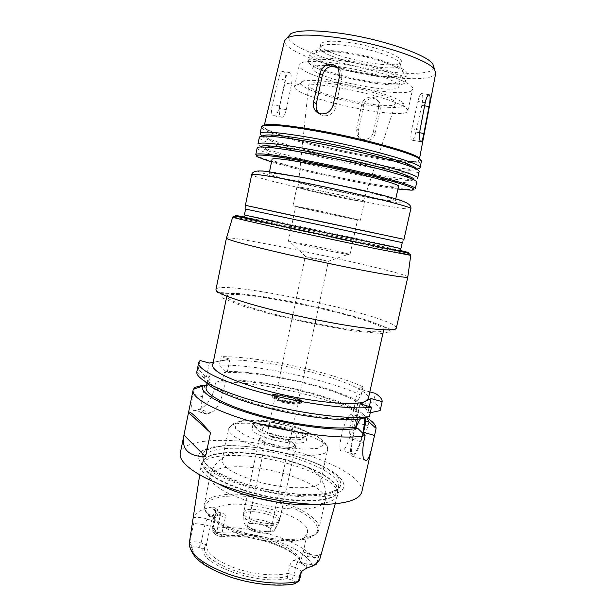 <?xml version="1.0" encoding="UTF-8"?>
<svg xmlns="http://www.w3.org/2000/svg" width="616" height="616" viewBox="0 0 616 616"><rect width="100%" height="100%" fill="white"/><g stroke="black" fill="none" stroke-linecap="round" stroke-linejoin="round"><path stroke-width="0.46" stroke-dasharray="3.08 2.31" d="M337.275 67.406L340.833 71.079L341.772 78.317L335.674 106.976C334.311 114.722 324.386 118.572 319.242 113.444M291.545 84.115C292.654 76.661 291.838 72.78 289.096 72.496C287.426 73.273 286.101 75.768 285.139 79.988L279.764 106.037C278.694 113.329 279.502 117.071 282.166 117.279C283.907 116.478 285.27 113.929 286.255 109.64L291.545 84.115L285.039 83.06C286.04 75.599 285.123 71.718 282.305 71.418C280.788 72.218 279.525 74.721 278.524 78.917L272.387 104.766C270.84 111.95 271.425 115.654 274.151 115.862C276.199 115.115 277.816 112.62 279.01 108.385L285.039 83.06M378.671 107.454L377.854 101.216C374.49 94.194 363.04 96.666 361.7 104.628L356.433 129.06L357.65 135.936C361.384 142.211 371.995 139.616 373.319 132.032L378.671 107.454L380.326 108.763L379.525 102.579C376.345 95.742 364.764 98.006 363.471 105.944L358.443 130.33C357.988 132.856 358.435 135.158 359.79 137.229C363.725 143.59 373.974 140.864 375.213 133.287L380.326 108.763M417.871 101.494C418.918 97.058 420.043 94.394 421.244 93.493C423.061 93.632 423.254 97.59 421.806 105.374L415.862 132.078C414.799 136.583 413.644 139.301 412.397 140.24C410.61 140.209 410.418 136.39 411.811 128.782L417.871 101.494L425.217 102.68M277.223 314.907C327.381 327.743 385.416 335.497 383.668 330.014C386.34 319.943 228.436 286.094 226.742 296.373C227.189 300.061 244.013 306.244 277.223 314.907M369.816 391.868L358.497 388.788C365.465 392.561 368.745 395.795 368.337 398.498M358.32 388.742L362.986 386.817C328.79 371.271 257.965 356.202 221.144 356.664L229.953 359.074L219.904 361.014C245.26 355.632 329.483 372.634 358.373 388.727L351.135 421.044C349.026 431.623 349.218 437.044 351.728 437.306C359.066 441.418 364.495 437.599 368.022 425.841L369.454 419.457L360.807 412.343L356.048 411.011L357.973 402.394L362.732 403.711L373.388 401.955L375.321 393.362M212.659 365.126C213.113 363.224 215.531 361.861 219.904 361.014L213.236 362.3M407.823 276.961C406.529 272.326 229.537 234.388 226.457 238.076M401.07 250.835C384.515 246.508 260.206 219.858 243.328 217.025M400.931 248.51C401.486 247.955 244.129 214.222 244.406 214.953M402.248 242.635L245.615 209.055M403.973 239.324L403.865 239.324C399.553 238.854 249.626 206.707 245.499 205.374L245.399 205.328M311.95 179.826C352.475 187.772 397.882 199.184 395.387 200.523C395.449 204.389 267.498 176.961 269.138 173.458C270.463 172.418 284.731 174.544 311.95 179.826M398.537 186.325C398.298 191.53 270.162 164.064 272.087 159.213M397.928 189.058C367.213 185.17 301.132 171.002 271.517 161.954M415.3 188.75L412.581 189.451C393.17 190.436 275.29 165.165 257.988 156.302L255.802 154.554M416.793 182.09C415.523 189.428 255.324 155.086 257.172 147.871M413.79 179.756C413.067 180.403 410.402 180.58 405.798 180.296C378.932 178.848 293.031 160.429 267.937 150.743C263.617 149.118 261.261 147.863 260.861 146.978M417.64 178.278C417.486 178.856 416.239 179.187 413.906 179.264M412.735 179.279L409.024 179.156C380.796 177.708 291.799 158.628 265.457 148.379L262.023 146.97M260.961 146.469C258.859 145.445 257.865 144.637 257.958 144.044M419.142 171.595C417.586 180.195 257.226 145.815 259.328 137.337M416.27 169.03C415.931 170.062 412.943 170.447 407.292 170.178C379.695 169.123 296.319 151.251 270.717 140.902C265.457 138.823 262.886 137.252 262.994 136.174L268.268 138.561C295.126 149.496 381.504 168.014 410.487 169.046L416.285 169.038M421.49 161.084C419.65 170.94 259.128 136.529 261.492 126.781M420.767 159.69C421.937 170.501 257.226 135.197 262.724 125.81M317.094 130.43C367.267 139.231 422.668 155.486 419.334 159.59C418.472 169.554 260.776 135.743 264.072 126.303C266.166 123.369 283.837 124.748 317.094 130.43M435.72 73.173C433.541 81.435 395.557 79.972 356.995 71.641C318.403 63.433 283.152 49.195 284.546 40.764M434.026 67.806C431.87 75.976 395.264 74.767 358.042 66.721C320.797 58.805 286.917 44.899 288.296 36.567M349.611 42.604C375.452 46.146 403.565 56.772 401.27 61.646C400.084 72.234 317.44 54.516 320.697 44.367C322.268 40.902 331.909 40.317 349.611 42.604M348.925 45.846C371.271 48.964 396.681 57.542 399.977 62.778L400.593 64.734C399.445 75.137 316.832 57.427 320.05 47.471L321.413 45.938C325.571 43.936 334.742 43.905 348.925 45.846M345.776 53.061C370.747 56.626 399.176 66.081 402.741 71.664C407.807 78.247 383.46 78.24 356.818 72.449C330.145 66.813 307.931 56.834 315.253 52.907C319.773 50.805 329.945 50.851 345.776 53.061M344.652 52.052C375.922 56.464 409.917 69 407.168 74.428C405.675 86.348 306.552 65.096 310.079 53.615C311.85 49.734 323.369 49.211 344.652 52.052M343.02 59.721C374.243 64.233 408.262 76.53 405.567 81.697C404.196 93.085 305.143 71.849 308.562 60.899C310.287 57.203 321.775 56.811 343.02 59.721M344.66 61.146C372.272 65.142 402.433 76.022 400.092 80.627C399.006 90.752 310.834 71.849 313.998 62.17C315.569 58.882 325.787 58.543 344.66 61.146M343.366 67.229C370.947 71.294 401.116 82.005 398.814 86.433C397.82 96.181 309.694 77.285 312.774 67.983C314.322 64.834 324.517 64.58 343.366 67.229M339.17 63.718C375.883 69.092 415.823 83.36 412.635 89.112C410.857 101.917 295.449 77.177 299.076 64.765C300.985 60.622 314.353 60.276 339.17 63.718M334.265 86.856C363.201 91.414 396.92 101.301 405.089 107.299C407.13 108.701 408.046 109.887 407.83 110.841C406.46 121.783 291.314 97.097 294.548 86.556C294.748 85.593 296.065 84.892 298.498 84.454C305.213 83.368 317.132 84.169 334.265 86.856M336.829 82.844C363.232 86.964 393.955 96.034 401.563 101.694C412.943 109.625 383.622 109.071 350.512 101.856C317.356 94.864 290.382 83.353 304.019 80.781C310.248 79.734 321.19 80.427 336.829 82.844M339.439 84.823C367.883 89.228 398.86 99.877 395.557 103.642C393.062 111.735 307.654 93.424 308.693 85.023C309.579 81.99 319.827 81.92 339.439 84.823M320.497 190.821C341.387 195.002 364.988 200.762 363.378 201.24C363.163 202.78 297.605 188.727 298.036 187.233C298.544 186.756 306.029 187.949 320.497 190.821M320.135 190.698C341.441 194.964 365.635 200.855 364.526 201.447C365.196 203.28 295.549 188.342 296.912 186.956C297.736 186.54 305.482 187.788 320.135 190.698M315.977 210.187L360.422 220.22C361.299 221.105 291.791 206.206 292.954 205.759L315.977 210.187M316.894 210.426L357.627 219.627C358.481 220.443 294.633 206.76 295.749 206.36L316.894 210.426M309.178 246.616C328.474 250.943 350.727 255.278 349.996 254.6L348.825 254.123C341.757 251.852 297.02 242.257 289.635 241.434L309.178 246.616M313.097 258.728L328.005 261.369C325.641 260.414 308.2 256.68 305.659 256.579L313.097 258.728M316.878 563.871L312.505 566.389C311.28 567.159 309.263 567.128 306.452 566.281L302.194 564.81L300.57 562.046C299.453 546.384 248.564 529.429 221.629 534.965L221.252 536.975L217.271 535.604L214.622 533.787L215.023 532.902C216.301 531.415 215.692 529.945 213.182 528.474L212.605 528.536L211.889 530.053C212.328 531.208 213.868 532.263 216.501 533.202L221.629 534.965L225.333 517.355C225.618 515.13 225.009 513.913 223.516 513.706L219.234 512.497C214.368 510.756 211.973 508.955 212.043 507.076L215.538 507.538C216.847 507.853 217.471 508.831 217.41 510.472L215.485 512.065C215.461 513.305 217.025 514.491 220.181 515.623L225.333 517.355M212.92 528.343L217.41 510.472M301.239 563.663L301.085 563.078C297.335 547.424 248.872 531.546 221.721 536.336M302.194 564.81L302.125 564.564C298.229 548.563 249.295 532.355 221.252 536.975M306.452 566.281L306.036 563.925L307.661 556.602C308.1 554.408 308.015 553.345 307.415 553.414L303.164 551.975L300.57 562.046L306.036 563.925L313.937 565.041M316.917 562.885L318.772 556.333L317.194 562.631M212.043 507.076C201.732 508.939 195.495 512.435 193.332 517.563C197.767 516.993 202.579 517.532 207.785 519.196L211.627 520.497C213.151 517.386 216.932 515.138 222.984 513.752M192.862 519.588L193.332 517.563M315.685 504.381C329.013 503.095 336.351 499.907 337.691 494.817L337.814 494.109C338.923 482.813 308.177 467.413 273.712 460.106C239.285 452.645 204.928 454.084 201.301 464.841L201.124 465.542C200.262 470.732 205.644 476.645 217.271 483.283M320.258 557.634L320.52 555.17C316.701 555.748 312.243 555.224 307.153 553.591M318.772 556.333L319.704 554.5L320.382 554.546L320.52 555.17M189.297 543.197L189.343 545.399C190.121 547.562 191.076 548.186 192.215 547.285C193.863 546.538 196.042 546.6 198.806 547.447L202.949 548.902L206.422 544.806L201.124 542.95C196.281 541.479 192.469 541.379 189.674 542.65L189.335 542.865M299.538 580.172C299.63 578.409 297.713 576.776 293.77 575.29L288.096 573.311L287.264 578.501L291.707 580.064C294.394 581.127 295.418 582.205 294.787 583.298L294.748 583.344C277.793 586.879 250.281 583.93 228.113 575.968C204.882 566.905 192.931 557.341 192.246 547.27L189.674 542.65L193.47 524.278L192.146 525.04M294.748 583.344L294.209 583.945M291.707 580.064L293.77 575.29L295.441 567.667L289.766 565.704L288.096 573.311C275.19 576.591 252.56 574.397 234.611 567.937C215.5 560.583 206.106 552.875 206.422 544.806L210.241 526.511L204.92 524.693L195.449 523.646L193.47 524.278L192.731 520.458M204.597 547.478C201.109 562.847 258.774 583.668 287.218 576.422M202.949 548.902C200.1 564.61 257.981 585.57 287.264 578.501M211.627 520.497L210.241 526.511M289.766 565.704C290.66 562.909 292.038 561.13 293.886 560.368L297.998 561.777C303.057 563.602 306.013 565.688 306.868 568.029M303.149 552.229L303.049 552.829C302.31 556.048 299.26 558.566 293.886 560.368M241.603 535.042C265.504 543.428 295.957 544.336 304.312 537.468L307.361 533.233C313.02 512.62 216.324 491.891 213.044 513.013L214.091 518.125C217.848 524.231 227.019 529.868 241.603 535.042M362.986 386.817L361.115 395.202L357.496 400.747L356.163 401.363L354.246 409.948L355.594 409.286L357.311 412.281L351.728 437.306M357.311 412.281C323.523 395.41 252.876 380.403 215.877 382.259L224.031 379.987L225.541 380.411L222.299 381.212L224.07 372.618L227.304 371.895L225.795 371.471L219.411 365.096L221.144 356.664M355.594 409.286C327.011 393.716 259.367 378.709 224.031 379.987M366.766 417.171L360.807 412.343M354.246 409.948C327.004 394.055 254.955 378.386 222.299 381.212M365.126 421.452C365.534 418.441 362.516 414.961 356.048 411.011M356.163 401.363C328.775 385.939 256.664 370.27 224.07 372.618M370.27 412.735L368.052 412.119L367.128 412.528C367.59 409.648 364.541 406.267 357.973 402.394M357.496 400.747C328.782 385.616 261.076 370.624 225.795 371.471M371.009 412.943C371.032 410.256 368.268 407.176 362.732 403.711M361.115 395.202C327.058 379.225 256.287 364.171 219.411 365.096M380.141 410.595C380.334 408.077 378.085 405.197 373.388 401.955M225.541 380.411L223.346 391.037C220.505 402.718 216.401 409.963 211.042 412.782L206.683 414.137C201.963 414.067 200.531 408.277 202.41 396.766L204.697 385.562M194.31 388.896L193.247 394.094C190.706 405.367 191.222 410.864 194.802 410.595L199.199 409.263C205.883 406.876 211.019 399.961 214.591 388.527L215.877 382.259M200.077 360.506L198.267 369.392L204.951 376.13L206.537 376.576L210.071 375.775L208.246 384.684L206.645 385.077M206.537 376.576L209.294 363.063M229.953 359.074L227.304 371.895M361.831 491.845C364.595 476.984 322.599 456.456 276.584 446.708C230.615 436.729 183.899 438.245 180.326 452.937M208.246 384.684L206.152 387.479M357.457 419.234L357.842 417.509L356.818 418.056L359.898 418.926M210.071 375.775L208.008 378.416C206.283 384.915 229.706 396.966 265.558 406.437C301.34 415.939 341.58 420.536 357.842 417.509M350.804 414.152C344.421 416.439 335.628 454.839 342.388 450.827C348.825 448.602 357.68 410.364 350.866 414.121L350.804 414.152M360.506 418.772L362.108 417.286L363.779 417.941M362.786 433.256C359.921 444.529 356.849 451.49 353.561 454.138C349.742 456.572 351.151 440.463 355.986 427.835M359.975 403.903L356.818 418.056M354.716 427.466L352.098 439.2C349.711 451.205 350.011 456.957 352.999 456.448C356.587 453.615 359.99 446.015 363.209 433.672M368.052 412.119L369.315 406.491M198.267 369.392L196.843 371.664M204.951 376.13L204.096 377.993L205.59 381.92M282.89 399.93C291.468 402.055 296.596 402.41 298.283 400.985C299.391 398.182 275.668 393.093 275.529 396.111C275.583 397.212 278.039 398.483 282.89 399.93M272.141 395.303L272.11 395.395C272.18 396.827 275.36 398.483 281.658 400.362C292.831 403.133 299.507 403.588 301.694 401.74L301.709 401.64M298.691 399.13C291.399 396.103 283.814 394.479 275.93 394.248M281.466 401.27C292.639 404.042 299.314 404.496 301.501 402.633C302.926 398.96 272.133 392.361 271.918 396.296C271.987 397.728 275.167 399.391 281.466 401.27M282.328 400.97C291.622 403.28 297.212 403.665 299.106 402.132C300.454 399.06 274.343 393.462 274.312 396.812C274.413 398.021 277.085 399.407 282.328 400.97M282.32 402.233C291.014 404.389 296.25 404.75 298.029 403.303L298.036 403.28C299.176 400.377 274.967 395.187 274.821 398.298L274.813 398.321C274.913 399.461 277.416 400.762 282.32 402.233M254.878 530.507C263.455 532.848 268.73 532.663 270.701 529.952L270.732 529.552C270.948 524.763 249.726 520.212 247.963 524.67L247.825 525.055C247.717 526.942 250.065 528.767 254.878 530.507M254.493 531.5C264.095 534.049 269.615 533.71 271.048 530.492C271.271 525.471 249.141 520.728 247.285 525.394C246.631 527.45 249.033 529.49 254.493 531.5M270.801 445.83C281.851 449.287 295.357 449.665 295.541 446.654L295.565 446.338C296.057 440.748 261.269 433.287 259.421 438.592L259.313 438.885C259.298 441.048 263.124 443.366 270.801 445.83M271.464 444.498C281.82 447.732 294.471 448.102 294.648 445.291L294.671 444.998C295.164 439.786 262.478 432.778 260.784 437.737L260.684 438.007C260.676 440.032 264.264 442.196 271.464 444.498M273.543 434.773C283.922 437.961 296.565 438.43 296.72 435.735C298.514 430.684 263.147 423.1 262.716 428.443C262.724 430.384 266.335 432.494 273.543 434.773M270.917 435.943C285.154 440.325 302.595 441.125 303.634 437.63C307.8 430.43 254.785 419.065 255.632 427.335C256.133 430.022 261.23 432.894 270.917 435.943M270.401 433.271C286.602 438.238 306.398 439.17 307.476 435.25L307.577 434.935C310.287 426.927 253.954 414.853 253.138 423.261L253.107 423.592C253.63 426.588 259.398 429.814 270.401 433.271M269.231 438.769C285.924 443.936 306.221 444.621 306.414 440.271C309.17 432.055 252.868 419.989 252.006 428.613C251.975 431.716 257.719 435.104 269.231 438.769M252.629 480.087C283.129 490.128 320.335 490.105 320.759 481.019L320.767 479.24C318.788 462.285 231.708 443.612 222.946 458.273L222.222 459.898C221.845 466.304 231.978 473.034 252.629 480.087M244.514 483.691C269.777 491.807 300.739 496.111 319.897 494.386C339.177 491.961 345.106 486.24 337.684 477.208C320.42 456.425 232.617 437.599 208.347 449.48C192.615 455.632 207.438 472.01 244.514 483.691M242.866 485.439C269.446 494.001 302.086 498.513 322.183 496.65C342.38 494.032 348.525 487.98 340.633 478.47C322.299 456.633 230.815 437.021 205.143 449.426C188.519 455.848 203.827 473.103 242.866 485.439M341.772 78.317L339.501 76.523M335.674 106.976L333.079 105.244M285.139 79.988L278.524 78.917M279.764 106.037L272.387 104.766M286.255 109.64L279.01 108.385M361.7 104.628L363.471 105.944M356.433 129.06L358.443 130.33M373.319 132.032L375.213 133.287M421.806 105.374L424.617 105.829M415.862 132.078L419.627 132.733M411.811 128.782L419.997 130.192M274.49 315.146L316.023 324.478L354.739 331.108L381.25 333.525L390.644 331.562L382.936 326.103L361.453 318.534L330.961 310.272L296.581 302.61L263.448 296.673L236.737 293.447L221.56 293.732L222.245 297.882L240.71 305.505L274.49 315.146M396.311 328.128C398.652 317.009 218.41 278.37 215.985 289.466C215.569 290.167 216.077 291.168 217.502 292.469L240.733 293.663C268.306 297.205 297.713 302.564 328.952 309.733L368.599 320.682L392.669 330.122C394.225 330.484 395.433 329.822 396.311 328.128M410.733 255.355C412.581 254.331 231.4 215.492 232.663 217.179M400.931 250.643C371.91 243.79 272.819 222.545 243.536 216.894M410.841 208.67C410.287 212.843 250.496 178.586 251.705 174.559M307.861 178.34L343.959 185.909L377.154 193.678L399.615 199.761L407.176 202.949L399.776 202.88L380.264 199.884L322.322 188.28L293.301 181.581L270.516 175.691L258.412 171.687L260.452 170.54L277.801 172.826L307.861 178.34M217.271 535.604L216.501 533.202L220.181 515.623C220.574 513.467 220.359 512.381 219.542 512.373L219.234 512.497M215.023 532.902L212.605 528.536L216.239 511.149L215.538 507.538M312.528 566.366L316.647 564.094M302.179 554.731L307.661 556.602L316.347 557.619L318.264 556.81L319.704 554.5M316.786 563.871C311.419 543.343 249.234 522.899 213.182 528.474M312.505 566.389C307.446 546.954 249.026 527.619 214.999 532.917M198.806 547.447L201.124 542.95L204.92 524.693C205.59 521.983 206.545 520.15 207.785 519.196M294.725 583.367L299.06 580.988M301.232 572.48L301.216 571.794C300.685 570.254 298.76 568.876 295.441 567.667C296.142 564.864 296.989 562.901 297.998 561.777M351.135 421.044L368.022 425.841M202.41 396.766L193.247 394.094M207.207 414.006L195.272 410.448M211.042 412.782L199.199 409.263M223.346 391.037L214.591 388.527M352.098 439.2L363.579 442.542M253.677 529.306C265.188 532.486 272.465 532.324 275.514 528.836C278.609 521.837 243.936 514.406 243.898 522.052C244.028 524.586 247.285 527.003 253.677 529.306M254.393 523.123C264.795 526.734 277.839 526.434 278.732 522.707C282.082 515.076 243.543 506.814 243.474 515.145C243.613 517.91 247.255 520.566 254.393 523.123M254.762 520.897C265.635 524.67 279.194 524.239 279.595 520.266C281.966 512.681 244.629 504.673 243.682 512.566C243.52 515.415 247.209 518.195 254.762 520.897M262.377 441.872L283.206 446.831L303.08 449.156L317.61 448.386L323.947 444.821L321.306 439.362C315.323 435.142 306.406 431.123 294.556 427.312L275.699 422.861C262.793 420.836 251.859 420.15 242.889 420.813L234.981 423.739L235.651 428.913L245.322 435.412L262.377 441.872M259.575 447.378C290.29 457.034 327.427 457.988 327.604 449.988C332.124 434.526 230.915 412.828 228.705 428.782C228.49 434.426 238.777 440.625 259.575 447.378M245.322 500.184C281.042 512.281 324.732 511.557 325.302 500.254C327.327 490.521 301.27 476.869 271.471 470.555C241.703 464.094 212.343 465.873 210.202 475.583C209.602 483.522 221.306 491.722 245.322 500.184M238.808 530.877C274.305 543.397 318.064 541.61 318.895 529.152C321.159 518.379 295.372 503.919 265.665 497.643C235.997 491.191 206.545 493.809 204.189 504.566C203.419 513.321 214.961 522.098 238.808 530.877M238.854 532.232C267.775 542.357 304.604 543.451 314.245 535.242C327.589 525.132 299.946 506.521 265.304 499.322C230.754 491.683 197.913 497.335 205.936 512.027C210.272 519.25 221.244 525.987 238.854 532.232M243.751 490.428C286.686 504.797 338.561 503.957 337.66 490.844C338.762 479.825 308.362 464.695 274.274 457.465C240.225 450.088 206.298 451.428 202.78 461.931C201.27 470.84 214.922 480.341 243.751 490.428M243.882 489.928C285.993 503.996 337.191 503.557 337.599 490.937C339.816 479.941 309.047 464.402 274.366 457.057C239.716 449.541 205.282 451.097 202.795 462.038C202.11 470.847 215.808 480.149 243.882 489.928M244.883 485.169C287.041 499.168 338.23 498.914 338.592 486.509C340.764 475.698 309.948 460.306 275.244 452.952C240.579 445.437 206.16 446.839 203.711 457.596C203.057 466.258 216.778 475.452 244.883 485.169M340.833 71.079L338.531 69.208M289.096 72.496L282.305 71.418M282.166 117.279L274.151 115.862M377.854 101.216L379.525 102.579M357.65 135.936L359.79 137.229M421.244 93.493L428.782 94.687M412.397 140.24L420.536 141.68M402.148 242.612L403.865 239.324M245.715 209.078L245.499 205.374M395.387 200.523L395.749 198.86M269.138 173.458L269.485 171.795M411.48 190.175L412.581 189.451M258.697 157.419L257.988 156.302M405.798 180.296L409.024 179.156M267.937 150.743L265.457 148.379M407.292 170.178L410.487 169.046M270.717 140.902L268.268 138.561M264.272 125.456L264.072 126.303M419.496 158.736L419.334 159.59M400.593 64.734L401.27 61.646M320.05 47.471L320.697 44.367M321.413 45.938L315.253 52.907M399.977 62.778L402.741 71.664M405.567 81.697L407.168 74.428M308.562 60.899L310.079 53.615M398.814 86.433L400.092 80.627M312.774 67.983L313.998 62.17M407.83 110.841L412.635 89.112M294.548 86.556L299.076 64.765M304.019 80.781L298.498 84.454M401.563 101.694L405.089 107.299M363.378 201.24L395.557 103.642M298.036 187.233L308.693 85.023M360.422 220.22L364.526 201.447M292.954 205.759L296.912 186.956M349.996 254.6L352.352 243.828M352.868 241.449L357.627 219.627M288.365 241.387L290.644 230.6M291.145 228.213L295.749 206.36M328.005 261.369L348.825 254.123M305.659 256.579L289.635 241.434M214.622 533.787L211.889 530.053M211.85 529.467L215.546 511.703C214.691 509.039 214.26 508.2 214.245 509.178C215.123 509.933 212.967 509.632 219.542 512.373L223.516 513.706M301.085 563.078L302.125 564.564M335.173 503.88L337.691 494.817M199.707 474.836L201.124 465.542M294.787 583.298L299.168 580.873M303.164 551.975L307.415 553.414C312.227 554.954 316.278 555.424 319.565 554.816L320.382 554.546M301.663 571.417L302.856 570.37M303.049 552.829L307.361 533.233M210.88 523.361L213.044 513.013M206.683 414.137L194.795 410.595M206.984 383.429L208.008 378.416M362.108 417.286L350.866 414.121M353.561 454.138L342.388 450.827M352.999 456.448L364.487 459.867M204.096 377.993L196.82 371.771M298.283 400.985L315.03 323.4M315.823 319.719L328.366 261.561M275.529 396.111L292.061 318.48M292.846 314.791L305.243 256.603M301.501 402.633L301.694 401.74M271.918 396.296L272.11 395.395M270.701 529.952L298.036 403.28L299.106 402.132M274.813 398.321L274.312 396.812M247.825 525.055L274.821 398.298M247.963 524.67L247.285 525.394M270.732 529.552L271.048 530.492M295.541 446.654L279.595 520.266L275.514 528.836C274.274 530.715 272.957 531.847 271.556 532.239C269.662 533.872 263.933 533.641 254.37 531.554C247.478 529.029 246.146 526.772 245.538 526.126L243.898 522.052L243.682 512.566L259.313 438.885M260.784 437.737L259.421 438.592M294.671 444.998L295.565 446.338M294.648 445.291L296.72 435.735M260.684 438.007L262.716 428.443M303.634 437.63L307.476 435.25M255.632 427.335L253.107 423.592M306.414 440.271L307.577 434.935M252.006 428.613L253.138 423.261M320.759 481.019L327.604 449.988C327.543 446.846 327.042 444.937 326.11 444.252L324.724 442.365L317.895 436.698L297.274 428.074L268.091 421.59L242.435 420.713L235.597 422.468L231.793 424.563L228.705 428.782L222.222 459.898M304.312 537.468L314.245 535.242C317.425 532.571 318.98 530.538 318.895 529.152L325.302 500.254C326.765 492.507 325.248 485.508 320.767 479.24M214.091 518.125L205.936 512.027C204.135 508.277 203.55 505.79 204.189 504.566L210.202 475.583C212.035 467.914 216.285 462.146 222.946 458.273M337.814 494.109L337.599 490.937L338.592 486.509L338.638 487.179L336.452 489.782L329.706 492.638L324.978 493.639L313.544 494.648C293.509 494.771 267.821 490.706 244.598 483.66C228.459 478.201 216.516 472.449 208.778 466.397C205.205 462.924 203.496 460.814 203.657 460.083L203.395 458.181L202.795 462.038L201.301 464.841M208.347 449.48L205.143 449.426M337.684 477.208L340.633 478.47"/><path stroke-width="0.92" d="M319.242 113.444L317.748 111.681C316.239 109.294 315.769 106.637 316.339 103.704L322.33 75.252C325.171 67.506 330.153 64.888 337.275 67.406M319.912 73.443C321.822 67.183 325.787 64.164 331.801 64.38C334.765 64.926 337.006 66.536 338.531 69.208L339.501 76.523L333.079 105.244C331 111.419 326.904 114.283 320.782 113.852C318.226 113.367 316.231 112.043 314.815 109.894C313.39 107.554 312.974 104.905 313.575 101.956L319.912 73.443L322.33 75.252M425.217 102.68C426.203 98.237 427.396 95.572 428.782 94.687C430.492 94.81 430.569 98.76 429.005 106.545L423.885 133.472C423.069 138.023 422.199 140.802 421.29 141.811C419.573 141.788 419.142 137.915 419.997 130.192L425.217 102.68M383.668 330.014L368.337 398.498L365.658 401.185C356.125 406.999 303.927 401.493 261.523 389.274C228.836 379.533 212.551 371.479 212.659 365.126L226.742 296.373M226.457 238.076L226.426 238.184C227.797 239.947 247.501 245.222 285.547 254.023C313.359 260.368 346.069 267.198 369.87 271.648C394.125 276.13 406.776 277.931 407.807 277.069L407.823 276.961M243.328 217.025C240.902 216.601 240.779 216.686 242.95 217.255L294.779 228.936C340.386 238.885 394.309 250.127 401.316 251.205C403.534 251.574 403.449 251.451 401.07 250.835M296.242 226.557L399.337 248.271L400.931 248.51L402.248 242.635L245.615 209.055L244.406 214.953L296.242 226.557M251.705 174.559L245.399 205.328L403.973 239.324L410.841 208.67C414.175 207.33 356.649 193.101 305.105 182.89C270.948 176.191 253.145 173.412 251.705 174.559C252.914 169.739 262.224 171.009 265.866 171.356L307.392 178.355L365.296 190.914C386.009 195.942 395.487 198.552 403.734 201.555C409.039 203.642 411.411 206.014 410.841 208.67M269.485 171.795L272.087 159.213C273.504 157.711 287.865 159.513 315.176 164.618C355.825 172.326 401.185 184.338 398.537 186.325L395.749 198.86M271.517 161.954L258.697 157.419C249.126 153.091 270.201 154.739 309.802 162.362C337.714 167.706 370.424 175.19 390.875 180.873C411.411 186.733 418.279 189.836 411.48 190.175L397.928 189.058M309.686 161.184C361.461 170.955 418.903 186.271 415.3 188.75L416.793 182.09C416.993 181.181 414.114 179.649 408.138 177.493C392.115 171.595 348.032 160.791 311.226 153.923C291.53 150.25 276.776 148.017 266.951 147.224C260.614 146.739 257.357 146.954 257.172 147.871L255.802 154.554C257.411 152.606 275.375 154.816 309.686 161.184M260.861 146.978C260.437 145.846 263.602 145.53 270.355 146.015C279.818 146.754 293.971 148.872 312.797 152.375C347.994 158.913 390.074 169.261 405.528 174.99C411.881 177.316 414.637 178.902 413.79 179.756M312.096 149.773C363.994 159.313 421.39 175.198 417.64 178.278L419.142 171.595C419.388 170.478 416.224 168.676 409.632 166.189C393.07 159.844 349.811 149.072 313.636 142.496C294.633 139.039 280.157 136.975 270.216 136.305C263.186 135.867 259.559 136.213 259.328 137.337L257.958 144.044C259.652 141.665 277.7 143.582 312.096 149.773M413.906 179.264L412.735 179.279M262.023 146.97L260.961 146.469M416.285 169.038C418.58 168.869 419.819 168.445 419.997 167.775C423.885 164.095 366.535 147.632 314.514 138.331C280.034 132.309 261.9 130.7 260.114 133.503C260.006 134.188 260.961 135.073 262.986 136.174C263.232 135.058 266.759 134.704 273.581 135.104C283.16 135.728 297.035 137.684 315.207 140.979C349.788 147.247 391.091 157.557 407.053 163.717C413.436 166.151 416.516 167.922 416.27 169.03M260.114 133.503L261.492 126.781C261.638 126.049 262.932 125.556 265.38 125.325C273.727 124.678 290.613 126.58 316.054 131.031C358.674 138.554 408.685 152.006 418.549 158.166C420.682 159.375 421.66 160.352 421.49 161.084L419.997 167.775M262.724 125.81L266.505 124.571C274.782 123.908 291.483 125.779 316.601 130.169C358.674 137.576 408.046 150.881 417.825 157.018L420.767 159.69M284.546 40.764L287.133 37.892C294.579 34.242 311.45 34.165 337.753 37.668C380.326 43.497 428.705 59.906 434.55 69.493L435.72 73.173M288.296 36.567L290.868 33.657C298.144 30.03 314.445 29.876 339.747 33.195C380.665 38.723 427.142 54.624 432.879 64.103L434.026 67.806M213.236 362.3L209.294 363.063L200.077 360.506L198.675 362.639C196.797 369.461 223.608 382.698 265.111 393.524C306.537 404.373 353.007 410.017 371.533 407.107L359.975 403.903L371.086 398.591L382.159 401.632C382.328 399.245 380.049 396.488 375.321 393.362L369.816 391.868M313.937 565.041L316.647 564.094L317.194 562.631M189.343 545.399C193.355 560.83 207.684 568.229 229.414 576.722C251.066 584.168 277.123 586.986 294.209 583.945L298.452 581.481C280.727 585.393 250.881 582.236 227.273 573.658C202.256 563.971 189.597 553.815 189.297 543.197L199.707 474.836M217.271 483.283C224.216 487.117 232.694 490.667 242.689 493.94C266.844 501.871 296.874 506.083 315.685 504.381M298.452 581.481L300.185 573.812L301.663 571.417M335.173 503.88L320.258 557.634C319.119 562.115 314.653 565.58 306.868 568.029L302.271 570.84L300.185 573.812M298.791 581.242L299.538 580.172L301.232 572.48M205.536 456.749C188.381 456.418 181.189 449.187 183.961 435.065L205.536 456.749L210.495 432.709L188.527 412.574C189.158 410.04 196.481 416.755 210.495 432.709M183.961 435.065L188.527 412.574M365.08 421.644L366.043 417.355L365.08 421.644L366.035 421.113L368.992 421.929L366.766 417.171M368.984 421.945L376.06 428.366C376.022 425.695 373.82 422.722 369.454 419.457M382.159 401.632L380.141 410.595L370.27 412.735M206.645 385.077L204.697 385.562L203.118 385.108L194.594 387.487L194.31 388.896M376.022 428.828L372.58 444.182C370.786 453.253 368.768 458.681 366.52 460.468C362.839 460.76 361.861 454.785 363.579 442.542L365.142 435.574L357.796 428.351L354.716 427.466L355.755 426.888L357.457 419.234M194.594 387.487L193.108 390.028C190.983 397.328 212.982 410.256 249.472 420.967C291.992 433.772 345.576 440.163 365.142 435.574M193.108 390.028L180.326 452.937C177.701 462.716 198.991 478.208 234.989 489.758C262.454 498.652 295.665 504.319 320.435 504.473C345.761 504.142 359.559 499.93 361.831 491.845L372.58 444.182M203.118 385.108L202.456 386.224C199.376 393.1 222.314 405.959 259.482 416.2C296.558 426.472 339.593 431.539 357.796 428.351M206.984 383.429L206.152 387.479C204.358 394.325 227.681 406.714 263.471 416.262C299.199 425.849 339.431 430.23 355.755 426.888M363.779 417.941C364.795 420.559 364.464 425.664 362.786 433.256M355.986 427.835C357.542 423.708 359.043 420.69 360.506 418.772M205.59 381.92C211.504 389.597 238.7 400.993 273.173 409.309C307.623 417.648 343.582 421.429 359.898 418.926L369.431 416.485L371.533 407.107M363.209 433.672L366.035 421.113M369.315 406.491L371.086 398.591M198.675 362.639L196.82 371.771C195.11 379.025 221.945 392.638 263.309 403.503C304.604 414.406 350.881 419.765 369.431 416.485M301.709 401.64C301.701 400.939 300.693 400.1 298.691 399.13M275.93 394.248C273.697 394.309 272.434 394.663 272.141 395.303M316.339 103.704L313.575 101.956M424.617 105.829L429.005 106.545M419.627 132.733L423.885 133.472M226.426 238.138L215.985 289.466C214.699 292.646 237.352 301.155 273.704 310.225C301.424 317.171 334.257 323.723 358.173 327.127C382.559 330.43 395.272 330.761 396.311 328.128L407.83 277.031M226.426 238.184L232.663 217.179C234.288 217.987 253.792 222.499 291.191 230.715L373.781 248.279L410.733 255.355L407.807 277.069M243.536 216.894C222.876 212.843 242.535 217.633 292.562 228.528L388.511 248.849C410.348 253.245 414.491 253.846 400.931 250.643M316.647 564.094L316.917 562.885M299.06 580.988L300.762 573.273L301.925 571.14M363.517 432.324L374.52 435.489M317.748 111.681L314.815 109.902M420.536 141.68L421.29 141.811M232.663 217.179L233.895 216.385C237.56 216.547 242.173 217.333 247.74 218.734L392.092 249.711C407.8 253.084 409.617 253.022 410.733 255.355M245.961 215.392L242.95 217.255M399.337 248.271L401.316 251.205M270.355 146.015L266.951 147.224M405.528 174.99L408.138 177.493M273.581 135.104L270.216 136.305M407.053 163.717L409.632 166.189M266.505 124.571L265.38 125.325M417.825 157.018L418.549 158.166M284.592 40.579L264.272 125.456M435.758 72.988L419.496 158.736M290.868 33.657L287.133 37.892M432.879 64.103L434.55 69.493M352.352 243.828L352.868 241.449M290.644 230.6L291.145 228.213M368.992 421.929L376.06 428.366M202.456 386.224L193.37 389.197M364.487 459.867L366.512 460.468M315.03 323.4L315.823 319.719M292.061 318.48L292.846 314.791"/></g></svg>
